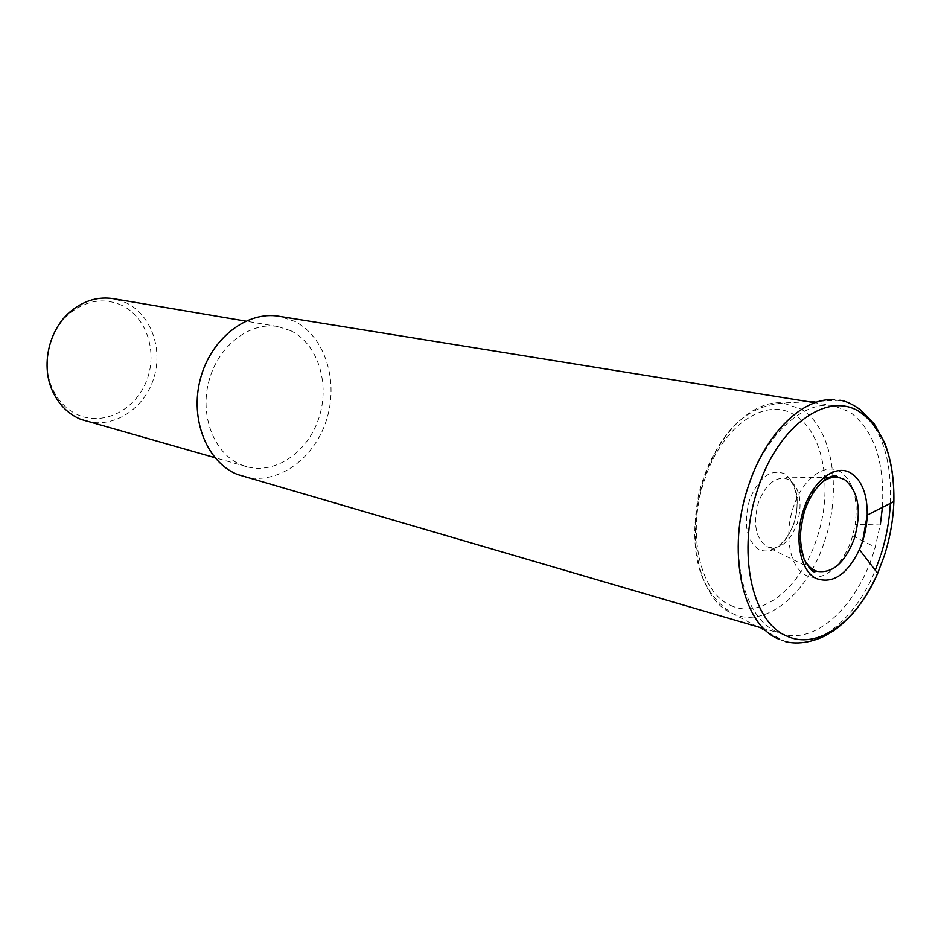 <?xml version="1.0" encoding="UTF-8"?>
<svg xmlns="http://www.w3.org/2000/svg" width="941" height="941" viewBox="0 0 941 941"><rect width="100%" height="100%" fill="white"/><g stroke="black" fill="none" stroke-linecap="round" stroke-linejoin="round"><path stroke-width="0.71" stroke-dasharray="4.71 3.53" d="M882.399 507.375C884.846 461.819 873.989 430.002 849.817 411.946L833.785 405.783C800.238 399.678 758.752 441.541 744.084 500.142C729.052 558.625 744.919 618.237 776.713 631.905L782.253 633.963C817.235 644.961 859.603 603.322 875.189 547.215L880.411 524.055L855.134 524.655C858.439 499.012 853.475 481.357 840.231 471.676C824.998 462.325 802.732 478.616 793.357 507.046C783.747 535.358 789.934 567.599 805.884 575.245C822.199 584.067 844.665 564.541 852.617 535.805L855.134 524.655M242.813 476.334C275.96 486.085 313.459 460.184 326.127 421.109C339.183 382.164 325.433 336.713 294.509 321.293L278.971 316.27M85.713 421.027C112.955 428.837 143.526 409.453 153.371 379.446C163.534 349.558 151.313 314.506 125.659 302.543L113.343 298.685M290.969 330.797L277.948 326.562C249.836 321.481 218.218 345.7 208.937 380.987C199.351 416.193 214.43 454.056 241.119 464.783L246.319 466.595C275.243 474.876 307.954 452.139 318.928 417.886C330.22 383.752 317.999 344.1 290.969 330.797M121.424 305.155C104.169 297.756 87.313 300.167 70.869 312.412C48.756 329.444 40.616 365.496 53.261 390.386C59.224 402.289 67.834 410.605 79.091 415.334C104.816 425.92 136.01 409.17 146.761 380.329C157.865 351.64 146.502 316.764 121.424 305.155M890.386 503.317C891.997 457.291 880.541 425.12 856.004 406.806L846.453 402.101L834.632 399.725M749.612 499.73C743.167 523.937 746.413 540.663 759.363 549.873C773.643 554.32 785.182 545.509 793.992 523.443C800.321 500.118 797.274 483.592 784.853 473.852C770.691 468.524 758.952 477.146 749.612 499.73M778.866 639.139L781.853 640.351C814.541 652.819 855.087 620.531 875.283 570.222M880.447 556.202L881.094 554.202M824.575 541.287C842.418 489.379 832.409 427.532 801.132 409.088L783.018 402.983C754.329 399.607 719.983 430.99 704.609 477.322C684.307 534.241 698.987 600.299 732.498 613.556L735.203 614.673C767.727 627.435 808.366 592.242 824.575 541.287M730.828 605.451C761.387 620.213 801.273 587.372 816.823 538.358C833.526 489.908 824.022 432.201 794.757 415.181C766.315 396.079 722.394 425.261 704.903 478.781C686.083 531.571 699.633 592.912 730.828 605.451M766.891 546.568L768.856 547.38C780.759 549.415 790.228 541.416 797.239 523.372C802.802 502.847 800.132 488.32 789.252 479.804L784.488 478.204C773.514 477.899 764.821 486.026 758.434 502.576C752.776 523.796 755.599 538.464 766.891 546.568M820.623 483.403C813.283 489.696 807.578 498.742 803.52 510.54C797.956 528.666 798.027 544.557 803.732 558.213M839.842 400.231L783.018 402.983C759.375 405.065 745.166 414.887 733.627 426.238C717.23 444.034 705.527 466.959 698.528 495.025C689.777 544.568 694.693 588.149 731.78 613.062L785.323 641.586M838.172 477.275L786.194 477.781C788.099 475.276 801.273 490.473 795.698 516.891C789.664 543.11 770.902 551.685 770.22 548.497L816.941 571.293M833.785 405.783L814.882 402.724M277.948 326.562L245.742 321.116M53.261 390.386L53.414 392.926M70.869 312.412L72.104 310.189M246.319 466.595L214.889 457.679M782.253 633.963L763.88 628.6M852.617 535.805L875.189 547.215"/><path stroke-width="1.41" d="M814.882 402.724L278.971 316.27C246.883 310.695 210.819 338.537 200.362 378.964C189.564 419.298 207.032 462.419 237.508 474.487L763.88 628.6M245.742 321.116L113.343 298.685C98.699 296.439 84.961 300.273 72.104 310.189C48.65 328.233 39.992 366.543 53.414 392.926C59.742 405.547 68.869 414.358 80.808 419.345L214.889 457.679M880.411 524.055L882.399 507.375M834.632 399.725C803.426 396.973 766.056 432.542 748.907 484.603C725.911 549.72 741.931 624.8 778.866 639.139M875.283 570.222L880.447 556.202M881.094 554.202C886.34 537.476 889.445 520.514 890.386 503.317M884.128 556.296C889.963 538.287 893.209 520.044 893.868 501.553C894.538 459.032 883.505 429.39 860.756 412.629C829.045 390.115 778.736 424.285 758.246 487.603C736.238 550.073 751.388 622.13 786.688 636.01C817.517 650.584 857.239 621.413 877.659 573.316L884.128 556.296M851.135 473.229C835.937 463.372 813.024 480.216 803.743 509.234C793.781 537.876 800.097 571.199 816.294 578.515C832.773 584.232 847.147 574.61 859.439 549.65L862.568 541.463L867.237 515.08C867.426 494.625 862.062 480.675 851.135 473.229M803.732 558.213C806.425 563.953 809.954 567.964 814.341 570.234L816.941 571.293C832.585 573.787 845.077 562.812 854.393 538.37C861.885 510.634 858.557 490.99 844.406 479.451L838.172 477.275C832.385 476.534 826.539 478.581 820.623 483.403M785.323 641.586C802.979 646.091 820.658 638.269 826.492 635.034L833.585 630.741C838.784 627.177 844.994 621.672 852.193 614.214C862.085 602.652 870.578 589.019 877.659 573.316L859.439 549.65C864.179 538.617 866.779 527.089 867.237 515.08L893.868 501.553C894.221 479.698 891.162 460.137 884.705 442.858L874.189 423.826L860.568 409.888C852.417 404.042 845.512 400.819 839.842 400.231M838.172 477.275L836.208 475.864C824.857 474.629 808.484 493.896 803.202 516.28C800.579 530.771 798.344 538.158 804.155 559.342C809.284 568.329 812.753 572.457 814.565 571.728L816.941 571.293"/></g></svg>
